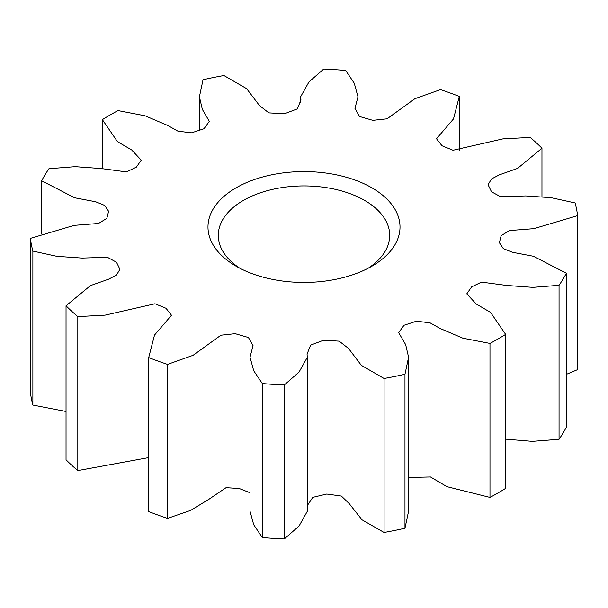 <?xml version="1.0" encoding="UTF-8"?>
<svg xmlns="http://www.w3.org/2000/svg" width="608" height="608" viewBox="0 0 608 608"><rect width="100%" height="100%" fill="white"/><g stroke="black" fill="none" stroke-linecap="round" stroke-linejoin="round"><path stroke-width="0.91" d="M371.891 187.819A96.011 55.427 0 0 0 236.109 187.811A96.011 55.427 0 0 0 236.109 266.205L236.109 266.205A96.011 55.427 0 0 0 371.891 266.205A96.011 55.427 0 0 0 371.891 187.819M368.045 268.303A85.72 49.491 0 0 0 389.72 235.41A85.72 49.491 0 0 0 364.618 200.412A85.72 49.491 0 0 0 271.198 189.688A85.72 49.491 0 0 0 218.28 235.41A85.72 49.491 0 0 0 239.955 268.303M250.025 357.208L250.025 511.191L253.718 524.727L262.314 537.518L262.314 383.542L253.718 370.743L250.025 357.208L253.042 345.587L248.436 337.524L235.174 333.678L220.924 335.206L193.101 355.3L167.55 364.397L167.55 518.381L190.661 510.378L209.076 499.153L226.039 487.684L239.149 488.467L250.025 492.738M262.314 383.542A274.307 158.369 0 0 0 284.316 384.97L284.316 538.954L299.068 526.019L307.283 511.366L307.283 357.382L299.068 372.035L284.316 384.97M307.283 505.62L312.778 497.352L326.747 494.038L341.362 496.044L349.25 503.667L362.003 519.817L384.074 532.464L384.074 378.48L361.35 365.347L348.566 348.498L339.173 341.149L323.517 340.252L310.597 345.154L307.063 354.13L307.283 357.382M384.074 378.48A274.307 158.369 0 0 0 404.974 374.262L404.974 528.238L408.584 511.206L408.584 357.223L404.974 374.262M408.584 477.462L430.494 476.961L446.933 486.658L489.98 497.405L489.98 343.421L462.908 338.208L440.192 328.51L430 322.802L416.343 321.206L403.993 325.272L398.681 332.667L405.658 344.63L408.584 357.223M489.98 343.421A274.307 158.369 0 0 0 505.636 334.385L505.636 488.361A274.307 158.369 0 0 1 489.98 497.405M505.636 439.151L532.243 441.355L559.048 439.288L559.048 285.304L532.813 287.364L506.669 285.456L481.513 282.104L471.633 286.885L466.769 293.862L476.262 304.008L490.565 312.406L505.636 334.385M559.048 285.304A274.307 158.369 0 0 0 566.36 273.243L566.36 427.219A274.307 158.369 0 0 1 559.048 439.288M566.36 374.361L577.6 369.626L577.6 215.642L533.847 228.661L509.489 230.554L501.152 235.646L499.396 242.721L503.31 248.596L512.324 252.259L533.36 256.249L566.36 273.243M577.6 215.642A274.307 158.369 0 0 0 575.122 202.943L551.167 197.691L525.806 195.928L500.627 196.726L491.522 191.801L488.064 184.703L491.507 178.957L499.404 174.823L517.56 168.401L541.964 148.23A274.307 158.369 0 0 0 530.184 137.408L502.892 138.882L453.021 150.26L442.001 145.753L436.506 138.753L453.5 118.925L459.2 96.794L459.2 150.427M30.4 238.374A274.307 158.369 0 0 0 32.878 251.081L32.878 405.057A274.307 158.369 0 0 1 30.4 392.358L30.4 238.374L74.153 225.363L98.511 223.47L106.848 218.371L108.604 211.295L104.69 205.428L95.676 201.757L74.64 197.775L41.64 180.781A274.307 158.369 0 0 1 48.952 168.712L75.187 166.66L101.331 168.56L126.487 171.912L136.367 167.132L141.231 160.155L131.738 150.009L117.435 141.611L102.364 119.639A274.307 158.369 0 0 1 118.02 110.595L145.092 115.809L167.808 125.506L178 131.222L191.657 132.81L204.007 128.744L209.319 121.357L202.342 109.387L199.416 96.794L203.026 79.762A274.307 158.369 0 0 1 223.926 75.536L246.65 88.677L259.434 105.518L268.827 112.875L284.483 113.764L297.403 108.862L300.937 99.887L300.717 96.634L308.932 81.981L323.684 69.046A274.307 158.369 0 0 1 345.686 70.482L354.282 83.273L357.975 96.809L354.958 108.429L359.564 116.5L372.826 120.338L387.076 118.818L414.899 98.716L440.45 89.619A274.307 158.369 0 0 1 459.2 96.421L459.2 96.794M66.036 305.786A274.307 158.369 0 0 0 77.816 316.608L77.816 470.592A274.307 158.369 0 0 1 66.036 459.77L66.036 305.786L90.44 285.616L108.596 279.194L116.493 275.067L119.936 269.314L116.478 262.223L107.373 257.29L82.194 258.088L56.833 256.325L32.878 251.081M148.8 357.223L148.8 511.579L148.8 357.223L154.5 335.092L171.494 315.271L165.999 308.271L154.979 303.764L105.108 315.142L77.816 316.608M148.8 357.595A274.307 158.369 0 0 0 167.55 364.397M148.8 511.579A274.307 158.369 0 0 0 167.55 518.381M77.816 470.592L148.8 457.573M32.878 405.057L66.036 411.487M384.074 532.464A274.307 158.369 0 0 0 404.974 528.238M262.314 537.518A274.307 158.369 0 0 0 284.316 538.954M541.964 196.513L541.964 148.23M102.364 119.639L102.364 168.849M41.64 180.781L41.64 233.639M199.416 96.794L199.416 130.538M300.717 96.634L300.717 102.38M357.975 96.809L357.975 115.262"/></g></svg>
